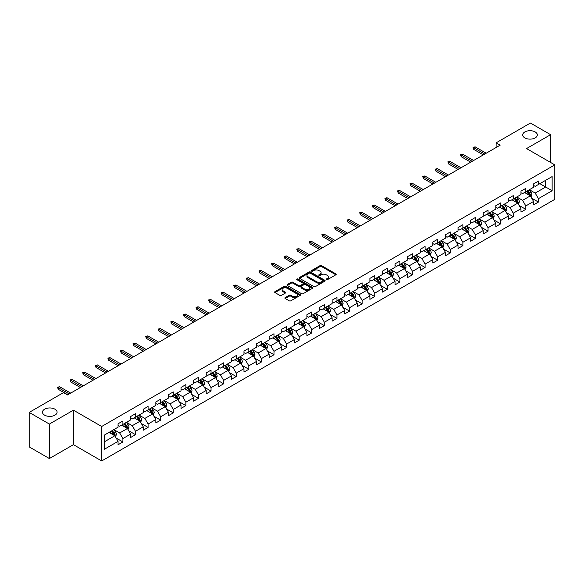 <?xml version="1.0" encoding="UTF-8"?>
<svg xmlns="http://www.w3.org/2000/svg" width="584" height="584" viewBox="0 0 584 584"><rect width="100%" height="100%" fill="white"/><g stroke="black" fill="none" stroke-linecap="round" stroke-linejoin="round"><path stroke-width="0.88" d="M326.325 279.663A0.781 0.453 0 0 0 327.434 279.663L335.851 274.801A1.117 0.65 0 0 0 336.18 274.349A1.117 0.65 0 0 0 335.851 273.889L321.594 265.654A1.117 0.65 0 0 0 320.01 265.654L311.593 270.516A0.781 0.453 0 0 0 312.695 271.159L313.791 270.531A3.584 2.073 0 0 1 318.857 270.531L320.047 271.217A3.584 2.073 0 0 1 321.098 272.677A3.584 2.073 0 0 1 320.047 274.144L318.959 274.772A0.781 0.453 0 0 0 320.068 275.407L321.156 274.779A3.584 2.073 0 0 1 326.23 274.779L327.412 275.466A3.584 2.073 0 0 1 328.464 276.933A3.584 2.073 0 0 1 327.412 278.393L326.325 279.021A0.781 0.453 0 0 0 326.325 279.663L326.325 279.021M54.947 409.194A7.307 4.219 0 0 0 46.983 408.282A7.307 4.219 0 0 0 42.479 412.18A7.307 4.219 0 0 0 44.618 415.158A7.307 4.219 0 0 0 52.575 416.078A7.307 4.219 0 0 0 57.086 412.18A7.307 4.219 0 0 0 54.947 409.194M535.185 131.933A7.307 4.219 0 0 0 527.228 131.02A7.307 4.219 0 0 0 522.716 134.911A7.307 4.219 0 0 0 524.855 137.897A7.307 4.219 0 0 0 532.82 138.81A7.307 4.219 0 0 0 537.324 134.911A7.307 4.219 0 0 0 535.185 131.933M285.226 297.584A1.117 0.65 0 0 0 284.897 298.037A1.117 0.65 0 0 0 285.226 298.497L289.226 300.811A1.117 0.65 0 0 0 290.81 300.811L300.161 295.409A1.117 0.65 0 0 0 300.49 294.957A1.117 0.65 0 0 0 300.161 294.497L285.904 286.262A1.117 0.65 0 0 0 284.313 286.262L274.969 291.657A1.117 0.65 0 0 0 274.641 292.117A1.117 0.65 0 0 0 274.969 292.577L279.802 295.365A1.117 0.65 0 0 0 281.386 295.365L285.386 293.058A1.117 0.65 0 0 0 285.715 292.599A1.117 0.65 0 0 0 285.386 292.139L282.992 290.759A3 1.73 0 0 1 282.108 289.533A3 1.73 0 0 1 283.963 287.934A3 1.73 0 0 1 287.226 288.306L296.614 293.73A3 1.73 0 0 1 297.497 294.957A3 1.73 0 0 1 295.643 296.555A3 1.73 0 0 1 292.38 296.176L290.81 295.27A1.117 0.65 0 0 0 289.226 295.27L285.226 297.584L285.226 298.497M73.431 410.172L49.377 424.064L29.2 412.413L29.2 446.899L49.377 458.542L73.431 444.658L101.682 460.966L101.682 426.488L73.431 410.172L73.431 444.658M550.602 162.454L550.602 134.685L526.549 148.57L554.8 164.878L101.682 426.488M550.602 134.685L530.425 123.034L496.123 142.839L496.123 147.496M29.2 412.413L63.503 392.609L67.54 394.937L500.159 145.168L496.123 142.839M313.871 286.583A1.117 0.65 0 0 0 315.455 286.583L324.799 281.189A1.117 0.65 0 0 0 325.127 280.729A1.117 0.65 0 0 0 324.799 280.269L310.542 272.034A1.117 0.65 0 0 0 308.958 272.034L299.607 277.437A1.117 0.65 0 0 0 299.278 277.889A1.117 0.65 0 0 0 299.607 278.349L313.871 286.583M297.19 279.831A0.781 0.453 0 0 1 297.986 279.948L312.469 288.306L303.132 293.694A1.117 0.65 0 0 1 301.548 293.694L287.284 285.459L291.292 283.167L291.292 282.24L287.284 284.547A1.117 0.65 0 0 0 286.963 285.007A1.117 0.65 0 0 0 287.284 285.459L287.284 284.547M291.292 283.167A1.117 0.65 0 0 1 292.876 283.167L292.876 282.24A1.117 0.65 0 0 0 291.292 282.24M292.876 282.24L298.658 285.576A1.117 0.65 0 0 0 300.242 285.576L302.892 284.043A1.117 0.65 0 0 0 303.22 283.59A1.117 0.65 0 0 0 302.892 283.13L296.876 279.656A0.781 0.453 0 0 1 297.986 279.013L312.484 287.386A1.117 0.65 0 0 1 312.812 287.839A1.117 0.65 0 0 1 312.484 288.299L312.484 287.386M101.682 460.966L554.8 199.363L554.8 164.878M116.165 438.066L122.91 441.957L122.91 438.555L130.655 434.08L130.655 437.482L135.495 434.686L135.495 431.284L143.248 426.809L143.248 430.211L148.088 427.415L148.088 424.013L155.84 419.538L155.84 422.94L160.68 420.144L160.68 416.742L168.426 412.275L168.426 415.677L173.273 412.881L173.273 409.479L181.018 405.004L181.018 408.406L185.865 405.61L185.865 402.208L193.611 397.733L193.611 401.135L198.458 398.339L198.458 394.937L206.203 390.462L206.203 393.864L211.043 391.068L211.043 387.666L218.796 383.192L218.796 386.593L223.636 383.798L223.636 380.396L231.388 375.928L231.388 379.33L236.228 376.534L236.228 373.132L243.973 368.657L243.973 372.059L248.821 369.263L248.821 365.861L256.566 361.387L256.566 364.788L261.413 361.992L261.413 358.591L269.158 354.116L269.158 357.517L273.998 354.722L273.998 351.32L281.751 346.845L281.751 350.247L286.591 347.451L286.591 344.049L294.343 339.574L294.343 342.976L299.183 340.18L299.183 336.778L306.928 332.311L306.928 335.712L311.776 332.916L311.776 329.515L319.521 325.04L319.521 328.442L324.368 325.646L324.368 322.244L332.113 317.769L332.113 321.171L336.953 318.375L336.953 314.973L344.706 310.498L344.706 313.9L349.546 311.104L349.546 307.702L357.298 303.227L357.298 306.629L362.138 303.833L362.138 300.432L369.891 295.964L369.891 299.366L374.731 296.57L374.731 293.168L382.476 288.693L382.476 292.095L387.323 289.299L387.323 285.897L395.069 281.422L395.069 284.824L399.916 282.028L399.916 278.626L407.661 274.151L407.661 277.553L412.501 274.757L412.501 271.356L420.254 266.881L420.254 270.282L425.094 267.487L425.094 264.085L432.846 259.617L432.846 263.019L437.686 260.223L437.686 256.821L445.431 252.346L445.431 255.748L450.279 252.952L450.279 249.55L458.024 245.076L458.024 248.477L462.871 245.681L462.871 242.28L470.616 237.805L470.616 241.207L475.456 238.411L475.456 235.009L483.209 230.534L483.209 233.936L488.049 231.14L488.049 227.738L495.801 223.263L495.801 226.665L500.641 223.869L500.641 220.467L508.394 216L508.394 219.401L513.234 216.606L513.234 213.204L520.979 208.729L520.979 212.131L525.826 209.335L525.826 205.933L533.572 201.458L533.572 204.86L538.419 202.064L538.419 198.662L552.135 190.742L552.135 176.572L545.682 180.303L545.682 187.011L552.135 190.742M122.91 441.957L118.063 444.752L118.063 441.351L104.346 449.271L104.346 435.102L118.063 427.181L118.063 423.78L122.91 420.984L122.91 424.385L130.655 419.911L130.655 416.509L135.495 413.713L135.495 417.115L143.248 412.647L143.248 409.245L148.088 406.449L148.088 409.851L155.84 405.376L155.84 401.974L160.68 399.179L160.68 402.58L168.426 398.106L168.426 394.704L173.273 391.908L173.273 395.31L181.018 390.835L181.018 387.433L185.865 384.637L185.865 388.039L193.611 383.564L193.611 380.162L198.458 377.366L198.458 380.768L206.203 376.3L206.203 372.899L211.043 370.103L211.043 373.504L218.796 369.03L218.796 365.628L223.636 362.832L223.636 366.234L231.388 361.759L231.388 358.357L236.228 355.561L236.228 358.963L243.973 354.488L243.973 351.086L248.821 348.29L248.821 351.692L256.566 347.217L256.566 343.815L261.413 341.019L261.413 344.421L269.158 339.954L269.158 336.552L273.998 333.756L273.998 337.158L281.751 332.683L281.751 329.281L286.591 326.485L286.591 329.887L294.343 325.412L294.343 322.01L299.183 319.214L299.183 322.616L306.928 318.141L306.928 314.739L311.776 311.944L311.776 315.345L319.521 310.87L319.521 307.469L324.368 304.673L324.368 308.075L332.113 303.6L332.113 300.198L336.953 297.402L336.953 300.804L344.706 296.336L344.706 292.934L349.546 290.138L349.546 293.54L357.298 289.065L357.298 285.664L362.138 282.868L362.138 286.269L369.891 281.795L369.891 278.393L374.731 275.597L374.731 278.999L382.476 274.524L382.476 271.122L387.323 268.326L387.323 271.728L395.069 267.253L395.069 263.851L399.916 261.055L399.916 264.457L407.661 259.989L407.661 256.588L412.501 253.792L412.501 257.194L420.254 252.719L420.254 249.317L425.094 246.521L425.094 249.923L432.846 245.448L432.846 242.046L437.686 239.25L437.686 242.652L445.431 238.177L445.431 234.775L450.279 231.979L450.279 235.381L458.024 230.906L458.024 227.504L462.871 224.709L462.871 228.11L470.616 223.643L470.616 220.241L475.456 217.445L475.456 220.847L483.209 216.372L483.209 212.97L488.049 210.174L488.049 213.576L495.801 209.101L495.801 205.699L500.641 202.903L500.641 206.305L508.394 201.83L508.394 198.429L513.234 195.633L513.234 199.034L520.979 194.56L520.979 191.158L525.826 188.362L525.826 191.764L533.572 187.289L533.572 183.887L538.419 181.091L538.419 184.493L552.135 176.572M121.618 425.13L127.429 428.488L119.676 432.963L113.865 429.605M118.063 425.32L119.676 426.254L122.91 424.385M119.676 432.963L122.91 438.555M127.429 428.488L130.655 434.08M134.21 417.867L140.021 421.217L132.269 425.692L126.458 422.334M130.655 418.049L132.269 418.984L135.495 417.115M132.269 425.692L135.495 431.284M140.021 421.217L143.248 426.809M146.796 410.596L152.607 413.946L144.861 418.421L139.05 415.071M143.248 410.778L144.861 411.713L148.088 409.851M144.861 418.421L148.088 424.013M152.607 413.946L155.84 419.538M159.388 403.325L165.199 406.683L157.454 411.151L151.643 407.8M155.84 403.515L157.454 404.442L160.68 402.58M157.454 411.151L160.68 416.742M165.199 406.683L168.426 412.275M171.981 396.054L177.792 399.412L170.046 403.887L164.235 400.529M168.426 396.244L170.046 397.171L173.273 395.31M170.046 403.887L173.273 409.479M177.792 399.412L181.018 405.004M184.573 388.783L190.384 392.141L182.631 396.616L176.821 393.258M181.018 388.973L182.631 389.908L185.865 388.039M182.631 396.616L185.865 402.208M190.384 392.141L193.611 397.733M197.166 381.52L202.977 384.871L195.224 389.346L189.413 385.988M193.611 381.702L195.224 382.637L198.458 380.768M195.224 389.346L198.458 394.937M202.977 384.871L206.203 390.462M209.751 374.249L215.562 377.6L207.816 382.075L202.006 378.724M206.203 374.432L207.816 375.366L211.043 373.504M207.816 382.075L211.043 387.666M215.562 377.6L218.796 383.192M222.343 366.978L228.154 370.336L220.409 374.804L214.598 371.453M218.796 367.161L220.409 368.095L223.636 366.234M220.409 374.804L223.636 380.396M228.154 370.336L231.388 375.928M234.936 359.707L240.747 363.065L233.001 367.54L227.191 364.182M231.388 359.897L233.001 360.824L236.228 358.963M233.001 367.54L236.228 373.132M240.747 363.065L243.973 368.657M247.528 352.437L253.339 355.795L245.594 360.27L239.776 356.912M243.973 352.627L245.594 353.554L248.821 351.692M245.594 360.27L248.821 365.861M253.339 355.795L256.566 361.387M260.121 345.166L265.932 348.524L258.179 352.999L252.368 349.641M256.566 345.356L258.179 346.29L261.413 344.421M258.179 352.999L261.413 358.591M265.932 348.524L269.158 354.116M272.706 337.902L278.524 341.253L270.772 345.728L264.961 342.37M269.158 338.085L270.772 339.019L273.998 337.158M270.772 345.728L273.998 351.32M278.524 341.253L281.751 346.845M285.299 330.632L291.109 333.982L283.364 338.457L277.553 335.106M281.751 330.814L283.364 331.748L286.591 329.887M283.364 338.457L286.591 344.049M291.109 333.982L294.343 339.574M297.891 323.361L303.702 326.719L295.957 331.186L290.146 327.836M294.343 323.551L295.957 324.478L299.183 322.616M295.957 331.186L299.183 336.778M303.702 326.719L306.928 332.311M310.484 316.09L316.294 319.448L308.549 323.923L302.731 320.565M306.928 316.28L308.549 317.207L311.776 315.345M308.549 323.923L311.776 329.515M316.294 319.448L319.521 325.04M323.076 308.819L328.887 312.177L321.134 316.652L315.323 313.294M319.521 309.009L321.134 309.943L324.368 308.075M321.134 316.652L324.368 322.244M328.887 312.177L332.113 317.769M335.669 301.556L341.479 304.906L333.727 309.381L327.916 306.023M332.113 301.738L333.727 302.673L336.953 300.804M333.727 309.381L336.953 314.973M341.479 304.906L344.706 310.498M348.254 294.285L354.065 297.636L346.319 302.111L340.508 298.76M344.706 294.467L346.319 295.402L349.546 293.54M346.319 302.111L349.546 307.702M354.065 297.636L357.298 303.227M360.846 287.014L366.657 290.372L358.912 294.84L353.101 291.489M357.298 287.204L358.912 288.131L362.138 286.269M358.912 294.84L362.138 300.432M366.657 290.372L369.891 295.964M373.439 279.743L379.25 283.101L371.504 287.576L365.693 284.218M369.891 279.933L371.504 280.86L374.731 278.999M371.504 287.576L374.731 293.168M379.25 283.101L382.476 288.693M386.031 272.472L391.842 275.831L384.089 280.305L378.279 276.947M382.476 272.662L384.089 273.597L387.323 271.728M384.089 280.305L387.323 285.897M391.842 275.831L395.069 281.422M398.624 265.209L404.435 268.56L396.682 273.035L390.871 269.677M395.069 265.392L396.682 266.326L399.916 264.457M396.682 273.035L399.916 278.626M404.435 268.56L407.661 274.151M411.209 257.938L417.027 261.289L409.274 265.764L403.464 262.413M407.661 258.121L409.274 259.055L412.501 257.194M409.274 265.764L412.501 271.356M417.027 261.289L420.254 266.881M423.801 250.667L429.612 254.025L421.867 258.493L416.056 255.142M420.254 250.85L421.867 251.784L425.094 249.923M421.867 258.493L425.094 264.085M429.612 254.025L432.846 259.617M436.394 243.397L442.205 246.755L434.459 251.229L428.649 247.871M432.846 243.586L434.459 244.513L437.686 242.652M434.459 251.229L437.686 256.821M442.205 246.755L445.431 252.346M448.986 236.126L454.797 239.484L447.052 243.959L441.234 240.601M445.431 236.316L447.052 237.243L450.279 235.381M447.052 243.959L450.279 249.55M454.797 239.484L458.024 245.076M461.579 228.855L467.39 232.213L459.637 236.688L453.826 233.33M458.024 229.045L459.637 229.979L462.871 228.11M459.637 236.688L462.871 242.28M467.39 232.213L470.616 237.805M474.171 221.591L479.982 224.942L472.23 229.417L466.419 226.059M470.616 221.774L472.23 222.708L475.456 220.847M472.23 229.417L475.456 235.009M479.982 224.942L483.209 230.534M486.757 214.321L492.567 217.671L484.822 222.146L479.011 218.796M483.209 214.503L484.822 215.438L488.049 213.576M484.822 222.146L488.049 227.738M492.567 217.671L495.801 223.263M499.349 207.05L505.16 210.408L497.415 214.876L491.604 211.525M495.801 207.24L497.415 208.167L500.641 206.305M497.415 214.876L500.641 220.467M505.16 210.408L508.394 216M511.942 199.779L517.752 203.137L510.007 207.612L504.196 204.254M508.394 199.969L510.007 200.896L513.234 199.034M510.007 207.612L513.234 213.204M517.752 203.137L520.979 208.729M524.534 192.508L530.345 195.866L522.592 200.341L516.782 196.983M520.979 192.698L522.592 193.632L525.826 191.764M522.592 200.341L525.826 205.933M530.345 195.866L533.572 201.458M539.871 183.661L545.682 187.011L535.185 193.07L529.374 189.712M533.572 185.427L535.185 186.362L538.419 184.493M535.185 193.07L538.419 198.662M49.377 424.064L49.377 458.542M104.346 441.818L114.836 435.759L109.025 432.401M114.836 435.759L118.063 441.351M531.674 198.173L538.419 202.064M519.088 205.444L525.826 209.335M506.496 212.715L513.234 216.606M493.903 219.978L500.641 223.869M481.311 227.249L488.049 231.14M468.718 234.52L475.456 238.411M456.126 241.791L462.871 245.681M443.541 249.061L450.279 252.952M430.948 256.332L437.686 260.223M418.356 263.596L425.094 267.487M405.763 270.866L412.501 274.757M393.171 278.137L399.916 282.028M380.586 285.408L387.323 289.299M367.993 292.679L374.731 296.57M355.401 299.942L362.138 303.833M342.808 307.213L349.546 311.104M330.216 314.484L336.953 318.375M317.623 321.755L324.368 325.646M305.038 329.026L311.776 332.916M292.445 336.289L299.183 340.18M279.853 343.56L286.591 347.451M267.26 350.831L273.998 354.722M254.668 358.101L261.413 361.992M242.083 365.372L248.821 369.263M229.49 372.643L236.228 376.534M216.898 379.907L223.636 383.798M204.305 387.177L211.043 391.068M191.713 394.448L198.458 398.339M179.12 401.719L185.865 405.61M166.535 408.99L173.273 412.881M153.942 416.253L160.68 420.144M141.35 423.524L148.088 427.415M128.757 430.795L135.495 434.686M326.638 279.772L327.412 279.327A3.584 2.073 0 0 0 328.464 277.867L328.464 276.933M321.098 272.677L321.098 273.611A3.584 2.073 0 0 1 320.047 275.071L319.273 275.524M335.851 273.889L335.851 274.801L321.594 266.589A1.117 0.65 0 0 0 320.01 266.589L311.9 271.268M324.784 281.196L310.542 272.969A1.117 0.65 0 0 0 308.958 272.969L299.621 278.356M322.821 281.05A0.781 0.453 0 0 0 322.821 280.408L310.301 273.181A0.781 0.453 0 0 0 309.192 273.181L308.045 273.845A3.584 2.073 0 0 0 306.994 275.305A3.584 2.073 0 0 0 308.045 276.772L316.601 281.714A3.584 2.073 0 0 0 321.674 281.714L322.821 281.05L322.821 281.977A0.781 0.453 0 0 0 323.047 281.663L323.047 280.729M306.994 275.305L306.994 276.239A3.584 2.073 0 0 0 308.045 277.707L308.045 276.772M322.821 281.977L321.674 282.641A3.584 2.073 0 0 1 316.601 282.641L308.045 277.707M292.876 283.167L298.658 286.51A1.117 0.65 0 0 0 300.242 286.51L302.892 284.977A1.117 0.65 0 0 0 303.22 284.517L303.22 283.59M304.658 289.043A3 1.73 0 0 0 307.921 289.416A3 1.73 0 0 0 309.776 287.817A3 1.73 0 0 0 308.899 286.591L305.585 284.685A1.117 0.65 0 0 0 304.001 284.685L301.351 286.218A1.117 0.65 0 0 0 301.023 286.671A1.117 0.65 0 0 0 301.351 287.131L304.658 289.043L304.658 289.971A3 1.73 0 0 0 307.921 290.35A3 1.73 0 0 0 309.776 288.752L309.776 287.817M301.023 286.671L301.023 287.605A1.117 0.65 0 0 0 301.351 288.065L301.351 287.131M304.658 289.971L301.351 288.065M297.497 294.957L297.497 295.884A3 1.73 0 0 1 295.643 297.482A3 1.73 0 0 1 292.38 297.11L290.81 296.205A1.117 0.65 0 0 0 289.226 296.205L285.24 298.504M282.108 289.533L282.108 290.467A3 1.73 0 0 0 282.992 291.686L282.992 290.759M285.372 293.066L282.992 291.686M300.147 295.416L285.904 287.197A1.117 0.65 0 0 0 284.313 287.197L274.984 292.584M530.98 196.969L531.944 194.552A3.022 1.745 -120 0 0 530.98 191.975L529.308 189.756M526.41 193.596L525.271 192.085M526.812 191.194L528.476 193.421A3.022 1.745 60 0 1 529.338 195.238L530.308 194.684A3.022 1.745 -120 0 0 529.44 192.859L527.775 190.639M527.016 191.077L528.87 193.545A1.54 0.891 60 0 1 529.148 194.012L530.308 194.684M484.742 154.066L473.748 147.723L473.748 149.394L473.025 147.299L473.748 147.723L475.201 146.883L486.195 153.227M473.748 149.394L483.289 154.906M473.025 147.299L475.201 146.883M518.388 204.239L519.351 201.823A3.022 1.745 -120 0 0 518.388 199.246L516.716 197.02M513.818 200.859L512.686 199.348M514.219 198.465L515.884 200.692A3.022 1.745 60 0 1 516.752 202.509L517.716 201.947A3.022 1.745 -120 0 0 516.855 200.129L515.183 197.91M514.431 198.348L516.278 200.808A1.54 0.891 60 0 1 516.555 201.283L517.716 201.947M505.802 211.51L506.759 209.094A3.022 1.745 -120 0 0 505.795 206.517L504.131 204.291M501.225 208.13L500.094 206.619M501.627 205.736L503.291 207.962A3.022 1.745 60 0 1 504.16 209.78L505.124 209.218A3.022 1.745 -120 0 0 504.262 207.4L502.598 205.174M501.839 205.612L503.685 208.079A1.54 0.891 60 0 1 503.963 208.546L505.124 209.218M472.149 161.337L461.156 154.986L461.156 156.665L460.433 154.57L461.156 154.986L462.608 154.154L473.602 160.498M461.156 156.665L470.697 162.177M460.433 154.57L462.608 154.154M459.557 168.608L448.563 162.257L448.563 163.936L447.84 161.841L448.563 162.257L450.016 161.418L461.01 167.769M448.563 163.936L458.104 169.448M447.84 161.841L450.016 161.418M493.21 218.781L494.166 216.357A3.022 1.745 -120 0 0 493.203 213.788L491.538 211.561M488.633 215.401L487.501 213.89M489.034 213.007L490.699 215.226A3.022 1.745 60 0 1 491.567 217.051L492.538 216.489A3.022 1.745 -120 0 0 491.67 214.671L490.005 212.445M489.246 212.883L491.093 215.35A1.54 0.891 60 0 1 491.378 215.817L492.538 216.489M480.617 226.052L481.574 223.628A3.022 1.745 -120 0 0 480.61 221.051L478.946 218.832M476.04 222.672L474.909 221.161M476.442 220.278L478.114 222.497A3.022 1.745 60 0 1 478.975 224.322L479.946 223.76A3.022 1.745 -120 0 0 479.077 221.942L477.413 219.715M476.654 220.153L478.5 222.621A1.54 0.891 60 0 1 478.785 223.088L479.946 223.76M468.025 233.315L468.989 230.899A3.022 1.745 -120 0 0 468.018 228.322L466.353 226.103M463.448 229.943L462.316 228.432M463.849 227.541L465.521 229.767A3.022 1.745 60 0 1 466.382 231.585L467.353 231.03A3.022 1.745 -120 0 0 466.485 229.205L464.82 226.986M464.061 227.424L465.915 229.892A1.54 0.891 60 0 1 466.193 230.359L467.353 231.03M446.964 175.872L435.978 169.528L435.978 171.207L435.248 169.112L435.978 169.528L437.431 168.688L448.424 175.039M435.978 171.207L445.512 176.711M435.248 169.112L437.431 168.688M434.379 183.142L423.385 176.799L423.385 178.478L422.655 176.375L423.385 176.799L424.838 175.959L435.832 182.303M423.385 178.478L432.926 183.982M422.655 176.375L424.838 175.959M421.787 190.413L410.793 184.07L410.793 185.748L410.063 183.646L410.793 184.07L412.246 183.23L423.239 189.574M410.793 185.748L420.334 191.253M410.063 183.646L412.246 183.23M455.432 240.586L456.396 238.17A3.022 1.745 -120 0 0 455.432 235.593L453.761 233.366M450.863 237.206L449.731 235.702M451.264 234.812L452.929 237.038A3.022 1.745 60 0 1 453.79 238.856L454.761 238.301A3.022 1.745 -120 0 0 453.899 236.476L452.228 234.257M451.476 234.695L453.323 237.162A1.54 0.891 60 0 1 453.6 237.63L454.761 238.301M409.194 197.684L398.2 191.34L398.2 193.012L397.478 190.917L398.2 191.34L399.653 190.501L410.647 196.844M398.2 193.012L407.741 198.523M397.478 190.917L399.653 190.501M442.847 247.857L443.804 245.441A3.022 1.745 -120 0 0 442.84 242.864L441.175 240.637M438.27 244.477L437.139 242.966M438.672 242.083L440.336 244.309A3.022 1.745 60 0 1 441.205 246.127L442.168 245.565A3.022 1.745 -120 0 0 441.307 243.747L439.642 241.52M438.883 241.958L440.73 244.426A1.54 0.891 60 0 1 441.008 244.893L442.168 245.565M396.602 204.955L385.608 198.604L385.608 200.283L384.885 198.188L385.608 198.604L387.061 197.764L398.054 204.115M385.608 200.283L395.149 205.794M384.885 198.188L387.061 197.764M430.255 255.128L431.211 252.704A3.022 1.745 -120 0 0 430.247 250.134L428.583 247.908M425.678 251.748L424.546 250.237M426.079 249.353L427.744 251.58A3.022 1.745 60 0 1 428.612 253.398L429.583 252.836A3.022 1.745 -120 0 0 428.714 251.018L427.05 248.791M426.291 249.229L428.138 251.697A1.54 0.891 60 0 1 428.415 252.164L429.583 252.836M384.009 212.226L373.023 205.875L373.023 207.554L372.293 205.458L373.023 205.875L374.475 205.035L385.462 211.386M373.023 207.554L382.556 213.058M372.293 205.458L374.475 205.035M417.662 262.399L418.619 259.975A3.022 1.745 -120 0 0 417.655 257.398L415.99 255.179M413.085 259.019L411.954 257.507M413.487 256.624L415.151 258.843A3.022 1.745 60 0 1 416.02 260.668L416.991 260.106A3.022 1.745 -120 0 0 416.122 258.289L414.457 256.062M413.698 256.5L415.545 258.967A1.54 0.891 60 0 1 415.83 259.435L416.991 260.106M371.424 219.489L360.43 213.145L360.43 214.824L359.7 212.729L360.43 213.145L361.883 212.306L372.877 218.65M360.43 214.824L369.971 220.329M359.7 212.729L361.883 212.306M405.07 269.662L406.033 267.246A3.022 1.745 -120 0 0 405.062 264.669L403.398 262.45M400.493 266.289L399.361 264.778M400.894 263.895L402.566 266.114A3.022 1.745 60 0 1 403.427 267.932L404.398 267.377A3.022 1.745 -120 0 0 403.529 265.559L401.865 263.333M401.106 263.771L402.953 266.238A1.54 0.891 60 0 1 403.237 266.706L404.398 267.377M358.832 226.76L347.838 220.416L347.838 222.095L347.108 219.993L347.838 220.416L349.29 219.577L360.284 225.92M347.838 222.095L357.379 227.599M347.108 219.993L349.29 219.577M392.477 276.933L393.441 274.517A3.022 1.745 -120 0 0 392.477 271.94L390.805 269.713M387.907 273.56L386.776 272.049M388.309 271.159L389.973 273.385A3.022 1.745 60 0 1 390.835 275.203L391.806 274.648A3.022 1.745 -120 0 0 390.937 272.823L389.272 270.604M388.513 271.042L390.368 273.509A1.54 0.891 60 0 1 390.645 273.976L391.806 274.648M346.239 234.031L335.245 227.687L335.245 229.359L334.522 227.264L335.245 227.687L336.698 226.847L347.692 233.191M335.245 229.359L344.786 234.87M334.522 227.264L336.698 226.847M379.885 284.204L380.848 281.787A3.022 1.745 -120 0 0 379.885 279.21L378.22 276.984M375.315 280.824L374.183 279.313M375.716 278.429L377.381 280.656A3.022 1.745 60 0 1 378.249 282.474L379.213 281.911A3.022 1.745 -120 0 0 378.352 280.094L376.68 277.874M375.928 278.305L377.775 280.773A1.54 0.891 60 0 1 378.052 281.247L379.213 281.911M333.647 241.302L322.653 234.951L322.653 236.629L321.93 234.534L322.653 234.951L324.105 234.111L335.099 240.462M322.653 236.629L332.194 242.141M321.93 234.534L324.105 234.111M367.299 291.474L368.256 289.058A3.022 1.745 -120 0 0 367.292 286.481L365.628 284.255M362.722 288.094L361.591 286.583M363.124 285.7L364.788 287.927A3.022 1.745 60 0 1 365.657 289.744L366.621 289.182A3.022 1.745 -120 0 0 365.759 287.364L364.095 285.138M363.336 285.576L365.183 288.043A1.54 0.891 60 0 1 365.46 288.511L366.621 289.182M321.054 248.572L310.06 242.221L310.06 243.9L309.337 241.805L310.06 242.221L311.513 241.382L322.507 247.733M310.06 243.9L319.601 249.412M309.337 241.805L311.513 241.382M354.707 298.745L355.663 296.322A3.022 1.745 -120 0 0 354.7 293.752L353.035 291.526M350.13 295.365L348.998 293.854M350.531 292.971L352.196 295.19A3.022 1.745 60 0 1 353.064 297.015L354.035 296.453A3.022 1.745 -120 0 0 353.167 294.635L351.502 292.409M350.743 292.847L352.59 295.314A1.54 0.891 60 0 1 352.875 295.781L354.035 296.453M308.469 255.836L297.475 249.492L297.475 251.171L296.745 249.076L297.475 249.492L298.928 248.653L309.921 255.004M297.475 251.171L307.009 256.675M296.745 249.076L298.928 248.653M342.114 306.016L343.078 303.592A3.022 1.745 -120 0 0 342.107 301.016L340.443 298.796M337.537 302.636L336.406 301.125M337.939 300.242L339.611 302.461A3.022 1.745 60 0 1 340.472 304.279L341.443 303.724A3.022 1.745 -120 0 0 340.574 301.906L338.91 299.68M338.151 300.118L339.998 302.585A1.54 0.891 60 0 1 340.282 303.052L341.443 303.724M295.876 263.107L284.882 256.763L284.882 258.442L284.152 256.339L284.882 256.763L286.335 255.923L297.329 262.267M284.882 258.442L294.424 263.946M284.152 256.339L286.335 255.923M329.522 313.279L330.486 310.863A3.022 1.745 -120 0 0 329.515 308.286L327.85 306.067M324.945 309.907L323.813 308.396M325.354 307.505L327.018 309.732A3.022 1.745 60 0 1 327.879 311.549L328.85 310.995A3.022 1.745 -120 0 0 327.982 309.17L326.317 306.95M325.558 307.388L327.412 309.856A1.54 0.891 60 0 1 327.69 310.323L328.85 310.995M283.284 270.377L272.29 264.034L272.29 265.705L271.56 263.61L272.29 264.034L273.743 263.194L284.736 269.538M272.29 265.705L281.831 271.217M271.56 263.61L273.743 263.194M316.929 320.55L317.893 318.134A3.022 1.745 -120 0 0 316.929 315.557L315.258 313.331M312.36 317.17L311.228 315.667M312.761 314.776L314.426 317.002A3.022 1.745 60 0 1 315.294 318.82L316.258 318.258A3.022 1.745 -120 0 0 315.397 316.44L313.725 314.221M312.973 314.659L314.82 317.127A1.54 0.891 60 0 1 315.097 317.594L316.258 318.258M270.691 277.648L259.697 271.297L259.697 272.976L258.975 270.881L259.697 271.297L261.15 270.465L272.144 276.809M259.697 272.976L269.239 278.488M258.975 270.881L261.15 270.465M304.344 327.821L305.301 325.405A3.022 1.745 -120 0 0 304.337 322.828L302.673 320.601M299.767 324.441L298.636 322.93M300.169 322.047L301.833 324.273A3.022 1.745 60 0 1 302.702 326.091L303.665 325.529A3.022 1.745 -120 0 0 302.804 323.711L301.14 321.485M300.38 321.923L302.227 324.39A1.54 0.891 60 0 1 302.505 324.857L303.665 325.529M258.099 284.919L247.105 278.568L247.105 280.247L246.382 278.152L247.105 278.568L248.558 277.728L259.551 284.079M247.105 280.247L256.646 285.758M246.382 278.152L248.558 277.728M291.752 335.092L292.708 332.668A3.022 1.745 -120 0 0 291.744 330.099L290.08 327.872M287.175 331.712L286.043 330.201M287.576 329.318L289.241 331.537A3.022 1.745 60 0 1 290.109 333.362L291.08 332.8A3.022 1.745 -120 0 0 290.212 330.982L288.547 328.755M287.788 329.193L289.635 331.661A1.54 0.891 60 0 1 289.912 332.128L291.08 332.8M245.506 292.19L234.52 285.839L234.52 287.518L233.79 285.423L234.52 285.839L235.972 284.999L246.959 291.35M234.52 287.518L244.054 293.022M233.79 285.423L235.972 284.999M279.159 342.363L280.116 339.939A3.022 1.745 -120 0 0 279.152 337.362L277.488 335.143M274.582 338.983L273.451 337.472M274.984 336.588L276.648 338.808A3.022 1.745 60 0 1 277.517 340.633L278.488 340.07A3.022 1.745 -120 0 0 277.619 338.253L275.955 336.026M275.195 336.464L277.042 338.932A1.54 0.891 60 0 1 277.327 339.399L278.488 340.07M232.921 299.453L221.927 293.11L221.927 294.789L221.197 292.686L221.927 293.11L223.38 292.27L234.374 298.614M221.927 294.789L231.468 300.293M221.197 292.686L223.38 292.27M266.567 349.626L267.53 347.21A3.022 1.745 -120 0 0 266.559 344.633L264.895 342.414M261.99 346.254L260.858 344.743M262.391 343.852L264.063 346.078A3.022 1.745 60 0 1 264.924 347.896L265.895 347.341A3.022 1.745 -120 0 0 265.026 345.524L263.362 343.297M262.603 343.735L264.45 346.202A1.54 0.891 60 0 1 264.734 346.67L265.895 347.341M220.329 306.724L209.335 300.38L209.335 302.059L208.605 299.957L209.335 300.38L210.787 299.541L221.781 305.885M209.335 302.059L218.876 307.564M208.605 299.957L210.787 299.541M253.974 356.897L254.938 354.481A3.022 1.745 -120 0 0 253.974 351.904L252.303 349.677M249.404 353.524L248.273 352.013M249.806 351.123L251.47 353.349A3.022 1.745 60 0 1 252.332 355.167L253.303 354.612A3.022 1.745 -120 0 0 252.441 352.787L250.77 350.568M250.01 351.006L251.865 353.473A1.54 0.891 60 0 1 252.142 353.94L253.303 354.612M207.736 313.995L196.742 307.651L196.742 309.323L196.02 307.228L196.742 307.651L198.195 306.812L209.189 313.155M196.742 309.323L206.283 314.834M196.02 307.228L198.195 306.812M241.382 364.168L242.345 361.752A3.022 1.745 -120 0 0 241.382 359.175L239.717 356.948M236.812 360.788L235.681 359.277M237.213 358.393L238.878 360.62A3.022 1.745 60 0 1 239.747 362.438L240.71 361.876A3.022 1.745 -120 0 0 239.849 360.058L238.177 357.839M237.425 358.269L239.272 360.737A1.54 0.891 60 0 1 239.549 361.204L240.71 361.876M195.144 321.266L184.15 314.915L184.15 316.594L183.427 314.499L184.15 314.915L185.602 314.075L196.596 320.426M184.15 316.594L193.691 322.105M183.427 314.499L185.602 314.075M228.797 371.439L229.753 369.015A3.022 1.745 -120 0 0 228.789 366.445L227.125 364.219M224.219 368.059L223.088 366.548M224.621 365.664L226.285 367.891A3.022 1.745 60 0 1 227.154 369.708L228.118 369.146A3.022 1.745 -120 0 0 227.256 367.329L225.592 365.102M224.833 365.54L226.68 368.008A1.54 0.891 60 0 1 226.957 368.475L228.118 369.146M182.551 328.536L171.557 322.185L171.557 323.864L170.835 321.769L171.557 322.185L173.01 321.346L184.004 327.697M171.557 323.864L181.098 329.369M170.835 321.769L173.01 321.346M216.204 378.709L217.16 376.286A3.022 1.745 -120 0 0 216.197 373.709L214.532 371.49M211.627 375.329L210.496 373.818M212.028 372.935L213.693 375.154A3.022 1.745 60 0 1 214.562 376.979L215.532 376.417A3.022 1.745 -120 0 0 214.664 374.599L212.999 372.373M212.24 372.811L214.087 375.278A1.54 0.891 60 0 1 214.372 375.746L215.532 376.417M169.966 335.8L158.972 329.456L158.972 331.135L158.242 329.04L158.972 329.456L160.425 328.617L171.419 334.961M158.972 331.135L168.513 336.639M158.242 329.04L160.425 328.617M203.612 385.973L204.575 383.557A3.022 1.745 -120 0 0 203.604 380.98L201.94 378.76M199.034 382.6L197.903 381.089M199.436 380.206L201.108 382.425A3.022 1.745 60 0 1 201.969 384.243L202.94 383.688A3.022 1.745 -120 0 0 202.071 381.87L200.407 379.644M199.648 380.082L201.495 382.549A1.54 0.891 60 0 1 201.779 383.016L202.94 383.688M157.373 343.071L146.38 336.727L146.38 338.406L145.65 336.304L146.38 336.727L147.832 335.888L158.826 342.231M146.38 338.406L155.921 343.91M145.65 336.304L147.832 335.888M191.019 393.244L191.983 390.827A3.022 1.745 -120 0 0 191.012 388.25L189.347 386.024M186.442 389.871L185.31 388.36M186.851 387.469L188.515 389.696A3.022 1.745 60 0 1 189.377 391.514L190.347 390.959A3.022 1.745 -120 0 0 189.479 389.134L187.814 386.915M187.055 387.353L188.909 389.82A1.54 0.891 60 0 1 189.187 390.287L190.347 390.959M144.781 350.342L133.787 343.998L133.787 345.67L133.064 343.575L133.787 343.998L135.24 343.158L146.234 349.502M133.787 345.67L143.328 351.181M133.064 343.575L135.24 343.158M178.427 400.514L179.39 398.098A3.022 1.745 -120 0 0 178.427 395.521L176.755 393.295M173.857 397.135L172.725 395.624M174.258 394.74L175.923 396.967A3.022 1.745 60 0 1 176.791 398.784L177.755 398.222A3.022 1.745 -120 0 0 176.894 396.405L175.222 394.185M174.47 394.616L176.317 397.084A1.54 0.891 60 0 1 176.594 397.558L177.755 398.222M132.188 357.612L121.195 351.261L121.195 352.94L120.472 350.845L121.195 351.261L122.647 350.429L133.641 356.773M121.195 352.94L130.736 358.452M120.472 350.845L122.647 350.429M165.841 407.785L166.798 405.369A3.022 1.745 -120 0 0 165.834 402.792L164.17 400.566M161.264 404.405L160.133 402.894M161.666 402.011L163.33 404.238A3.022 1.745 60 0 1 164.199 406.055L165.162 405.493A3.022 1.745 -120 0 0 164.301 403.675L162.637 401.449M161.877 401.887L163.724 404.354A1.54 0.891 60 0 1 164.002 404.821L165.162 405.493M119.596 364.883L108.602 358.532L108.602 360.211L107.879 358.116L108.602 358.532L110.055 357.693L121.049 364.044M108.602 360.211L118.143 365.723M107.879 358.116L110.055 357.693M153.249 415.056L154.205 412.632A3.022 1.745 -120 0 0 153.242 410.063L151.577 407.836M148.672 411.676L147.54 410.165M149.073 409.282L150.738 411.501A3.022 1.745 60 0 1 151.606 413.326L152.577 412.764A3.022 1.745 -120 0 0 151.709 410.946L150.044 408.72M149.285 409.158L151.132 411.625A1.54 0.891 60 0 1 151.409 412.092L152.577 412.764M107.003 372.147L96.017 365.803L96.017 367.482L95.287 365.387L96.017 365.803L97.47 364.964L108.456 371.314M96.017 367.482L105.551 372.986M95.287 365.387L97.47 364.964M140.656 422.327L141.613 419.903A3.022 1.745 -120 0 0 140.649 417.326L138.985 415.107M136.079 418.947L134.948 417.436M136.481 416.553L138.145 418.772A3.022 1.745 60 0 1 139.014 420.589L139.985 420.035A3.022 1.745 -120 0 0 139.116 418.217L137.452 415.99M136.692 416.429L138.539 418.896A1.54 0.891 60 0 1 138.824 419.363L139.985 420.035M94.418 379.418L83.424 373.074L83.424 374.753L82.694 372.65L83.424 373.074L84.877 372.234L95.871 378.578M83.424 374.753L92.965 380.257M82.694 372.65L84.877 372.234M128.064 429.59L129.028 427.174A3.022 1.745 -120 0 0 128.057 424.597L126.392 422.378M123.487 426.218L122.355 424.707M123.888 423.816L125.56 426.043A3.022 1.745 60 0 1 126.421 427.86L127.392 427.305A3.022 1.745 -120 0 0 126.524 425.481L124.859 423.261M124.1 423.699L125.947 426.167A1.54 0.891 60 0 1 126.232 426.634L127.392 427.305M81.826 386.688L70.832 380.345L70.832 382.016L70.102 379.921L70.832 380.345L72.285 379.505L83.278 385.849M70.832 382.016L80.373 387.528M70.102 379.921L72.285 379.505M115.471 436.861L116.435 434.445A3.022 1.745 -120 0 0 115.471 431.868L113.8 429.641M110.902 433.481L109.77 431.977M111.303 431.087L112.968 433.313A3.022 1.745 60 0 1 113.829 435.131L114.8 434.569A3.022 1.745 -120 0 0 113.938 432.751L112.267 430.532M111.515 430.97L113.362 433.438A1.54 0.891 60 0 1 113.639 433.905L114.8 434.569M69.233 393.959L58.239 387.608L58.239 389.287L57.517 387.192L58.239 387.608L59.692 386.776L70.686 393.12M58.239 389.287L67.78 394.799M57.517 387.192L59.692 386.776M327.412 279.327L327.412 278.393M318.959 275.407L318.959 274.772M320.047 275.071L320.047 274.144M311.593 271.159L311.593 270.516M320.01 266.589L320.01 265.654M321.594 266.589L321.594 265.654M299.607 278.349L299.607 277.437M308.958 272.969L308.958 272.034M310.542 272.969L310.542 272.034M324.799 281.189L324.799 280.269M316.601 282.641L316.601 281.714M321.674 282.641L321.674 281.714M298.658 286.51L298.658 285.576M300.242 286.51L300.242 285.576M302.892 284.977L302.892 284.043M297.986 279.948L297.986 279.013M289.226 296.205L289.226 295.27M290.81 296.205L290.81 295.27M292.38 297.11L292.38 296.176M285.386 293.058L285.386 292.139M274.969 292.577L274.969 291.657M284.313 287.197L284.313 286.262M285.904 287.197L285.904 286.262M300.161 295.409L300.161 294.497M530.046 195.691L531.922 194.611M529.44 192.859L530.98 191.975M527.294 194.107L528.476 193.421M517.453 202.962L519.329 201.882M516.855 200.129L518.388 199.246M514.701 201.371L515.884 200.692M504.861 210.233L506.737 209.152M504.262 207.4L505.795 206.517M502.109 208.641L503.291 207.962M492.276 217.503L494.152 216.416M491.67 214.671L493.203 213.788M489.516 215.912L490.699 215.226M479.683 224.774L481.559 223.687M479.077 221.942L480.61 221.051M476.924 223.183L478.114 222.497M467.091 232.038L468.967 230.957M466.485 229.205L468.018 228.322M464.338 230.454L465.521 229.767M454.498 239.309L456.374 238.228M453.899 236.476L455.432 235.593M451.746 237.717L452.929 237.038M441.906 246.579L443.782 245.499M441.307 243.747L442.84 242.864M439.153 244.988L440.336 244.309M429.313 253.85L431.196 252.762M428.714 251.018L430.247 250.134M426.561 252.259L427.744 251.58M416.728 261.121L418.604 260.033M416.122 258.289L417.655 257.398M413.968 259.53L415.151 258.843M404.135 268.392L406.011 267.304M403.529 265.559L405.062 264.669M401.383 266.8L402.566 266.114M391.543 275.655L393.419 274.575M390.937 272.823L392.477 271.94M388.791 274.071L389.973 273.385M378.95 282.926L380.826 281.846M378.352 280.094L379.885 279.21M376.198 281.335L377.381 280.656M366.358 290.197L368.234 289.116M365.759 287.364L367.292 286.481M363.606 288.606L364.788 287.927M353.773 297.468L355.649 296.38M353.167 294.635L354.7 293.752M351.013 295.876L352.196 295.19M341.18 304.738L343.056 303.651M340.574 301.906L342.107 301.016M338.421 303.147L339.611 302.461M328.588 312.002L330.464 310.922M327.982 309.17L329.515 308.286M325.836 310.418L327.018 309.732M315.995 319.273L317.871 318.192M315.397 316.44L316.929 315.557M313.243 317.681L314.426 317.002M303.403 326.544L305.279 325.463M302.804 323.711L304.337 322.828M300.651 324.952L301.833 324.273M290.81 333.814L292.693 332.727M290.212 330.982L291.744 330.099M288.058 332.223L289.241 331.537M278.225 341.085L280.101 339.998M277.619 338.253L279.152 337.362M275.466 339.494L276.648 338.808M265.632 348.349L267.508 347.268M265.026 345.524L266.559 344.633M262.88 346.765L264.063 346.078M253.04 355.619L254.916 354.539M252.441 352.787L253.974 351.904M250.288 354.028L251.47 353.349M240.447 362.89L242.323 361.81M239.849 360.058L241.382 359.175M237.695 361.299L238.878 360.62M227.855 370.161L229.731 369.081M227.256 367.329L228.789 366.445M225.103 368.57L226.285 367.891M215.27 377.432L217.146 376.344M214.664 374.599L216.197 373.709M212.51 375.841L213.693 375.154M202.677 384.703L204.553 383.615M202.071 381.87L203.604 380.98M199.925 383.111L201.108 382.425M190.085 391.966L191.961 390.886M189.479 389.134L191.012 388.25M187.333 390.382L188.515 389.696M177.492 399.237L179.368 398.157M176.894 396.405L178.427 395.521M174.74 397.646L175.923 396.967M164.9 406.508L166.776 405.427M164.301 403.675L165.834 402.792M162.148 404.916L163.33 404.238M152.315 413.779L154.191 412.691M151.709 410.946L153.242 410.063M149.555 412.187L150.738 411.501M139.722 421.049L141.598 419.962M139.116 418.217L140.649 417.326M136.963 419.458L138.145 418.772M127.13 428.313L129.006 427.233M126.524 425.481L128.057 424.597M124.377 426.729L125.56 426.043M114.537 435.584L116.413 434.503M113.938 432.751L115.471 431.868M111.785 433.992L112.968 433.313"/></g></svg>
